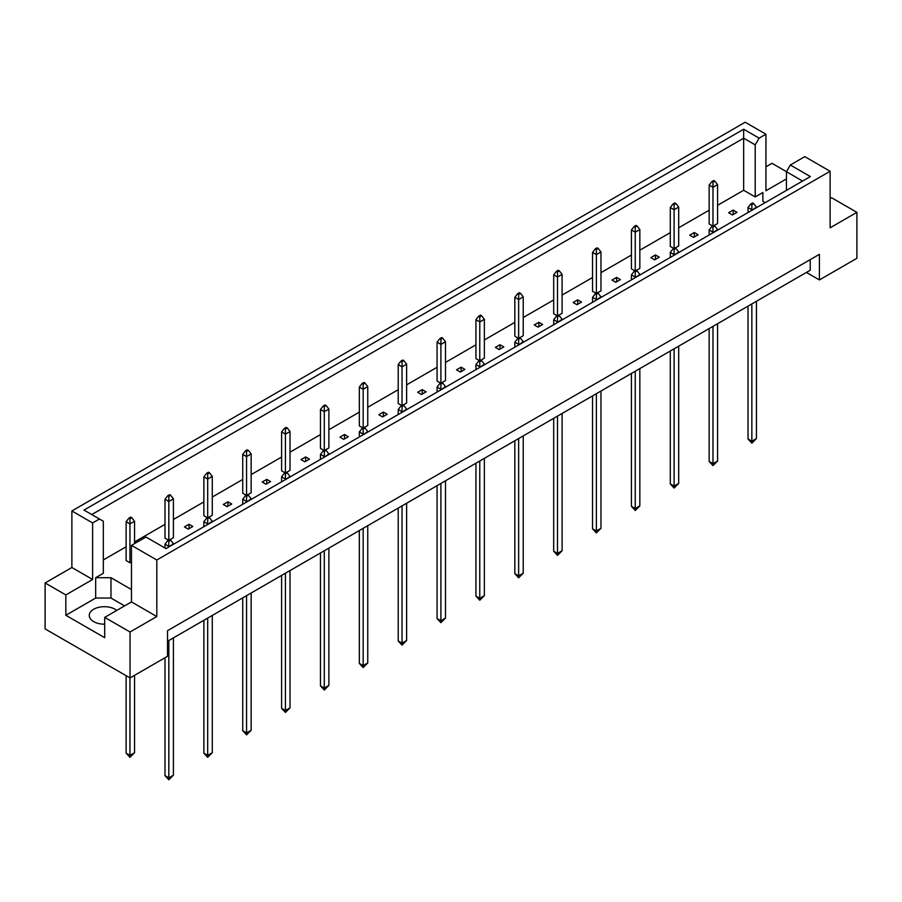 <?xml version="1.0" encoding="UTF-8"?>
<svg xmlns="http://www.w3.org/2000/svg" width="902" height="902" viewBox="0 0 902 902"><rect width="100%" height="100%" fill="white"/><g stroke="black" fill="none" stroke-linecap="round" stroke-linejoin="round"><path stroke-width="1.35" d="M104.7 624.184A15.154 8.749 180 0 1 93.684 621.625A15.154 8.749 180 0 1 89.253 615.435A15.154 8.749 180 0 1 98.6 607.362A15.154 8.749 180 0 1 115.106 609.256A15.154 8.749 180 0 1 116.786 610.406M786.431 190.378L786.431 171.73L790.321 164.998L804.798 156.644L830.122 171.267L830.122 227.811L856.9 212.353L831.576 197.73L830.122 198.564M714.046 225.556L717.575 223.527L717.575 184.651L712.975 187.3L712.975 225.816M712.975 182.181L714.812 181.122L713.741 180.501L711.903 181.561L712.975 182.181L712.975 187.3L709.152 185.09L709.152 223.967L712.67 225.996M732.413 214.958L737.002 212.308L733.179 210.098L728.591 212.748L732.413 214.958M717.575 205.329L743.665 190.266L755.211 196.929L762.866 192.509L762.866 201.349L765.144 202.668M103.324 559.95L126.122 546.792M134.545 541.933L164.998 524.355M173.41 519.496L203.863 501.907M212.286 497.047L242.728 479.469M251.151 474.61L281.604 457.032M290.016 452.173L320.469 434.584M328.88 429.724L359.334 412.146M367.757 407.287L398.21 389.709M406.622 384.85L437.075 367.272M445.487 362.412L475.94 344.823M484.363 339.964L514.817 322.386M523.228 317.527L553.681 299.949M562.093 295.089L592.546 277.5M600.969 272.641L631.423 255.063M639.834 250.204L670.287 232.626M678.699 227.766L709.152 210.189M131.478 589.547L110.98 577.708L95.68 577.708L103.324 573.3L103.324 521.243L83.999 510.081L743.665 129.234L759.101 138.141L765.922 134.206L745.187 122.232L71.878 510.96L92.613 522.934L99.434 519M689.714 235.185L693.548 237.395L698.137 234.745L694.314 232.536L689.714 235.185M675.181 247.994L678.699 245.964L678.699 207.088L674.11 209.738L670.287 207.528L670.287 246.404L673.805 248.433M650.849 257.622L654.672 259.832L659.272 257.183L655.438 254.973L650.849 257.622M636.316 270.442L639.834 268.401L639.834 229.536L635.245 232.186L631.423 229.976L631.423 268.841L634.94 270.882M611.984 280.071L615.807 282.281L620.396 279.62L616.573 277.421L611.984 280.071M597.451 292.879L600.969 290.85L600.969 251.974L596.369 254.623L592.546 252.413L592.546 291.29L596.064 293.319M573.12 302.508L576.942 304.718L581.531 302.069L577.708 299.859L573.12 302.508M558.575 315.317L562.093 313.287L562.093 274.411L557.504 277.061L553.681 274.851L553.681 313.727L557.199 315.756M534.243 324.945L538.077 327.155L542.666 324.506L538.832 322.296L534.243 324.945M519.71 337.754L523.228 335.724L523.228 296.848L518.639 299.498L514.817 297.299L514.817 336.164L518.334 338.205M495.378 347.383L499.201 349.593L503.79 346.943L499.967 344.733L495.378 347.383M480.845 360.202L484.363 358.162L484.363 319.297L479.774 321.946L475.94 319.736L475.94 358.613L479.458 360.642M456.513 369.831L460.336 372.041L464.925 369.392L461.102 367.182L456.513 369.831M441.969 382.64L445.487 380.61L445.487 341.734L440.898 344.384L437.075 342.174L437.075 381.05L440.593 383.079M417.637 392.269L421.471 394.478L426.06 391.829L422.226 389.619L417.637 392.269M403.104 405.077L406.622 403.047L406.622 364.171L402.033 366.821L398.21 364.611L398.21 403.487L401.728 405.517M378.772 414.706L382.595 416.916L387.183 414.266L383.361 412.056L378.772 414.706M364.239 427.525L367.757 425.485L367.757 386.62L363.168 389.269L359.334 387.059L359.334 425.936L362.852 427.965M339.907 437.154L343.73 439.364L348.319 436.703L344.496 434.505L339.907 437.154M325.363 449.963L328.88 447.933L328.88 409.057L324.292 411.707L320.469 409.497L320.469 448.373L323.987 450.402M301.031 459.592L304.865 461.801L309.454 459.152L305.631 456.942L301.031 459.592M286.498 472.4L290.016 470.37L290.016 431.494L285.427 434.144L281.604 431.934L281.604 470.81L285.122 472.84M262.166 482.029L265.989 484.239L270.577 481.589L266.755 479.379L262.166 482.029M247.633 494.837L251.151 492.808L251.151 453.932L246.562 456.581L242.728 454.382L242.728 493.247L246.246 495.288M223.301 504.477L227.124 506.676L231.713 504.026L227.89 501.816L223.301 504.477M208.757 517.286L212.286 515.245L212.286 476.38L207.685 479.03L203.863 476.82L203.863 515.696L207.381 517.725M184.425 526.915L188.259 529.124L192.848 526.475L189.025 524.265L184.425 526.915M169.892 539.723L173.41 537.693L173.41 498.817L168.821 501.467L164.998 499.257L164.998 538.133L168.516 540.163M134.545 543.613L134.545 521.255L129.956 523.904L126.122 521.694L126.122 560.57L129.956 562.78L131.478 561.901M45.1 582.974L65.835 594.937L92.613 579.479L71.878 567.505L45.1 582.974L45.1 628.908L130.035 677.943L167.524 656.295L167.524 630.678L819.411 254.319L819.411 279.936L856.9 258.288L856.9 212.353M786.431 178.912L765.922 190.75L765.922 134.206M786.465 171.684L771.965 163.318L765.922 166.802M790.321 164.998L810.346 176.566L165.991 548.585L145.955 537.017L131.478 545.372L156.813 559.995L830.122 171.267M124.6 605.896L110.98 598.037L95.68 598.037L65.835 615.265L104.7 637.703L104.7 617.385L130.035 631.998L156.813 616.54L131.478 601.916L131.478 545.372M156.813 616.54L156.813 559.995M92.613 579.479L92.613 522.934M71.878 567.505L71.878 510.96M65.835 615.265L65.835 594.937M130.035 631.998L130.035 677.943M806.399 272.427L819.411 279.936M104.7 617.385L131.478 601.916M810.233 259.618L810.233 270.217L167.524 641.277M743.665 190.266L743.665 138.209L91.767 514.568M755.211 196.929L755.211 144.872L743.665 138.209L743.665 129.234M759.101 138.141L755.211 144.872M762.866 201.349L762.866 192.509M802.577 181.054L786.431 171.73M95.68 598.037L95.68 577.708M110.98 598.037L110.98 577.708M733.179 210.098L733.179 214.507M694.314 232.536L694.314 236.955M655.438 254.973L655.438 259.393M616.573 277.421L616.573 281.83M577.708 299.859L577.708 304.278M538.832 322.296L538.832 326.716M499.967 344.733L499.967 349.153M461.102 367.182L461.102 371.601M422.226 389.619L422.226 394.039M383.361 412.056L383.361 416.476M344.496 434.505L344.496 438.913M305.631 456.942L305.631 461.362M266.755 479.379L266.755 483.799M227.89 501.816L227.89 506.236M189.025 524.265L189.025 528.685M753.689 203.559L752.618 202.939L750.78 203.999L751.851 204.619L753.689 203.559L756.44 207.088L751.851 210.346M751.851 204.619L751.851 209.738L748.017 207.528L748.017 212.545M748.017 306.128L748.017 439.003L751.851 441.213L756.44 438.564L756.44 301.268M751.851 303.918L751.851 443.164L748.017 439.003M756.44 438.564L751.851 443.164M756.44 207.685L756.44 207.088M748.017 207.528L750.78 203.999M714.812 181.122L717.575 184.651M709.152 185.09L711.903 181.561M714.812 225.996L713.741 225.376L711.903 226.436L712.975 227.056L714.812 225.996L717.575 229.536L712.975 232.784M712.975 227.056L712.975 232.186L709.152 229.976L709.152 234.994M709.152 328.576L709.152 461.452L712.975 463.662L717.575 461.012L717.575 323.717M712.975 326.366L712.975 465.601L709.152 461.452M717.575 461.012L712.975 465.601M717.575 230.134L717.575 229.536M709.152 229.976L711.903 226.436M675.948 248.433L674.876 247.825L673.039 248.884L674.11 249.493L675.948 248.433L678.699 251.974L674.11 255.221M674.11 249.493L674.11 254.623L670.287 252.413L670.287 257.431M670.287 351.013L670.287 483.889L674.11 486.099L678.699 483.449L678.699 346.154M674.11 348.803L674.11 488.038L670.287 483.889M678.699 483.449L674.11 488.038M678.699 252.571L678.699 251.974M670.287 252.413L673.039 248.884M637.083 270.882L636.011 270.262L634.174 271.322L635.245 271.942L637.083 270.882L639.834 274.411L635.245 277.658M635.245 271.942L635.245 277.061L631.423 274.851L631.423 279.868M631.423 373.451L631.423 506.326L635.245 508.536L639.834 505.887L639.834 368.591M635.245 371.241L635.245 510.487L631.423 506.326M639.834 505.887L635.245 510.487M639.834 275.009L639.834 274.411M631.423 274.851L634.174 271.322M598.206 293.319L597.135 292.699L595.297 293.759L596.369 294.379L598.206 293.319L600.969 296.848L596.369 300.107M596.369 294.379L596.369 299.498L592.546 297.299L592.546 302.317M592.546 395.888L592.546 528.775L596.369 530.974L600.969 528.324L600.969 391.028M596.369 393.689L596.369 532.924L592.546 528.775M600.969 528.324L596.369 532.924M600.969 297.457L600.969 296.848M592.546 297.299L595.297 293.759M675.948 203.559L674.876 202.939L673.039 203.999L674.11 204.619L675.948 203.559L678.699 207.088M674.11 204.619L674.11 248.264M670.287 207.528L673.039 203.999M637.083 225.996L636.011 225.376L634.174 226.436L635.245 227.056L637.083 225.996L639.834 229.536M635.245 227.056L635.245 270.701M631.423 229.976L634.174 226.436M598.206 248.433L597.135 247.825L595.297 248.884L596.369 249.493L598.206 248.433L600.969 251.974M596.369 249.493L596.369 293.139M592.546 252.413L595.297 248.884M559.341 270.882L558.27 270.262L556.433 271.322L557.504 271.942L559.341 270.882L562.093 274.411M557.504 271.942L557.504 315.587M553.681 274.851L556.433 271.322M520.477 293.319L519.405 292.699L517.568 293.759L518.639 294.379L520.477 293.319L523.228 296.848M518.639 294.379L518.639 338.024M514.817 297.299L517.568 293.759M481.6 315.756L480.529 315.136L478.703 316.196L479.774 316.816L481.6 315.756L484.363 319.297M479.774 316.816L479.774 360.462M475.94 319.736L478.703 316.196M442.735 338.205L441.664 337.585L439.826 338.645L440.898 339.265L442.735 338.205L445.487 341.734M440.898 339.265L440.898 382.899M437.075 342.174L439.826 338.645M559.341 315.756L558.27 315.136L556.433 316.196L557.504 316.816L559.341 315.756L562.093 319.297L557.504 322.544M557.504 316.816L557.504 321.946L553.681 319.736L553.681 324.754M553.681 418.336L553.681 551.212L557.504 553.422L562.093 550.772L562.093 413.477M557.504 416.126L557.504 555.361L553.681 551.212M562.093 550.772L557.504 555.361M562.093 319.894L562.093 319.297M553.681 319.736L556.433 316.196M520.477 338.205L519.405 337.585L517.568 338.645L518.639 339.265L520.477 338.205L523.228 341.734L518.639 344.981M518.639 339.265L518.639 344.384L514.817 342.174L514.817 347.191M514.817 440.774L514.817 573.649L518.639 575.859L523.228 573.21L523.228 435.914M518.639 438.564L518.639 577.799L514.817 573.649M523.228 573.21L518.639 577.799M523.228 342.332L523.228 341.734M514.817 342.174L517.568 338.645M481.6 360.642L480.529 360.022L478.703 361.082L479.774 361.702L481.6 360.642L484.363 364.171L479.774 367.43M479.774 361.702L479.774 366.821L475.94 364.611L475.94 369.628M475.94 463.211L475.94 596.087L479.774 598.297L484.363 595.647L484.363 458.351M479.774 461.001L479.774 600.247L475.94 596.087M484.363 595.647L479.774 600.247M484.363 364.78L484.363 364.171M475.94 364.611L478.703 361.082M442.735 383.079L441.664 382.459L439.826 383.519L440.898 384.139L442.735 383.079L445.487 386.62L440.898 389.867M440.898 384.139L440.898 389.269L437.075 387.059L437.075 392.077M437.075 485.659L437.075 618.535L440.898 620.745L445.487 618.096L445.487 480.8M440.898 483.449L440.898 622.684L437.075 618.535M445.487 618.096L440.898 622.684M445.487 387.217L445.487 386.62M437.075 387.059L439.826 383.519M403.87 405.517L402.799 404.908L400.962 405.968L402.033 406.577L403.87 405.517L406.622 409.057L402.033 412.304M402.033 406.577L402.033 411.707L398.21 409.497L398.21 414.514M398.21 508.097L398.21 640.972L402.033 643.182L406.622 640.533L406.622 503.237M402.033 505.887L402.033 645.122L398.21 640.972M406.622 640.533L402.033 645.122M406.622 409.655L406.622 409.057M398.21 409.497L400.962 405.968M364.994 427.965L363.923 427.345L362.097 428.405L363.168 429.025L364.994 427.965L367.757 431.494L363.168 434.741M363.168 429.025L363.168 434.144L359.334 431.934L359.334 436.951M359.334 530.534L359.334 663.41L363.168 665.62L367.757 662.97L367.757 525.674M363.168 528.324L363.168 667.57L359.334 663.41M367.757 662.97L363.168 667.57M367.757 432.092L367.757 431.494M359.334 431.934L362.097 428.405M326.129 450.402L325.058 449.782L323.22 450.842L324.292 451.462L326.129 450.402L328.88 453.932L324.292 457.19M324.292 451.462L324.292 456.581L320.469 454.382L320.469 459.4M320.469 552.971L320.469 685.858L324.292 688.068L328.88 685.407L328.88 548.112M324.292 550.772L324.292 690.007L320.469 685.858M328.88 685.407L324.292 690.007M328.88 454.54L328.88 453.932M320.469 454.382L323.22 450.842M287.264 472.84L286.193 472.22L284.355 473.279L285.427 473.9L287.264 472.84L290.016 476.38L285.427 479.627M285.427 473.9L285.427 479.03L281.604 476.82L281.604 481.837M281.604 575.42L281.604 708.296L285.427 710.505L290.016 707.856L290.016 570.56M285.427 573.21L285.427 712.445L281.604 708.296M290.016 707.856L285.427 712.445M290.016 476.978L290.016 476.38M281.604 476.82L284.355 473.279M248.4 495.288L247.328 494.668L245.491 495.728L246.562 496.348L248.4 495.288L251.151 498.817L246.562 502.064M246.562 496.348L246.562 501.467L242.728 499.257L242.728 504.274M242.728 597.857L242.728 730.733L246.562 732.943L251.151 730.293L251.151 592.997M246.562 595.647L246.562 734.882L242.728 730.733M251.151 730.293L246.562 734.882M251.151 499.415L251.151 498.817M242.728 499.257L245.491 495.728M209.523 517.725L208.452 517.105L206.614 518.165L207.685 518.785L209.523 517.725L212.286 521.255L207.685 524.513M207.685 518.785L207.685 523.904L203.863 521.694L203.863 526.712M203.863 620.294L203.863 753.17L207.685 755.38L212.286 752.73L212.286 615.435M207.685 618.084L207.685 757.33L203.863 753.17M212.286 752.73L207.685 757.33M212.286 521.863L212.286 521.255M203.863 521.694L206.614 518.165M170.658 540.163L169.587 539.543L167.749 540.602L168.821 541.223L170.658 540.163L173.41 543.703L168.821 546.95M168.821 541.223L168.821 546.353L164.998 544.143L164.998 548.01M164.998 657.761L164.998 775.619L168.821 777.828L173.41 775.179L173.41 637.883M168.821 640.533L168.821 779.768L164.998 775.619M173.41 775.179L168.821 779.768M173.41 544.301L173.41 543.703M164.998 544.143L167.749 540.602M403.87 360.642L402.799 360.022L400.962 361.082L402.033 361.702L403.87 360.642L406.622 364.171M402.033 361.702L402.033 405.348M398.21 364.611L400.962 361.082M364.994 383.079L363.923 382.459L362.097 383.519L363.168 384.139L364.994 383.079L367.757 386.62M363.168 384.139L363.168 427.785M359.334 387.059L362.097 383.519M326.129 405.517L325.058 404.908L323.22 405.968L324.292 406.577L326.129 405.517L328.88 409.057M324.292 406.577L324.292 450.222M320.469 409.497L323.22 405.968M287.264 427.965L286.193 427.345L284.355 428.405L285.427 429.025L287.264 427.965L290.016 431.494M285.427 429.025L285.427 472.671M281.604 431.934L284.355 428.405M248.4 450.402L247.328 449.782L245.491 450.842L246.562 451.462L248.4 450.402L251.151 453.932M246.562 451.462L246.562 495.108M242.728 454.382L245.491 450.842M209.523 472.84L208.452 472.22L206.614 473.279L207.685 473.9L209.523 472.84L212.286 476.38M207.685 473.9L207.685 517.545M203.863 476.82L206.614 473.279M170.658 495.288L169.587 494.668L167.749 495.728L168.821 496.348L170.658 495.288L173.41 498.817M168.821 496.348L168.821 539.982M164.998 499.257L167.749 495.728M131.793 517.725L130.722 517.105L128.885 518.165L129.956 518.785L131.793 517.725L134.545 521.255M126.122 675.688L126.122 753.17L129.956 755.38L134.545 752.73L134.545 675.339M129.956 518.785L129.956 562.78M129.956 677.898L129.956 757.33L126.122 753.17M134.545 752.73L129.956 757.33M126.122 521.694L128.885 518.165"/></g></svg>

